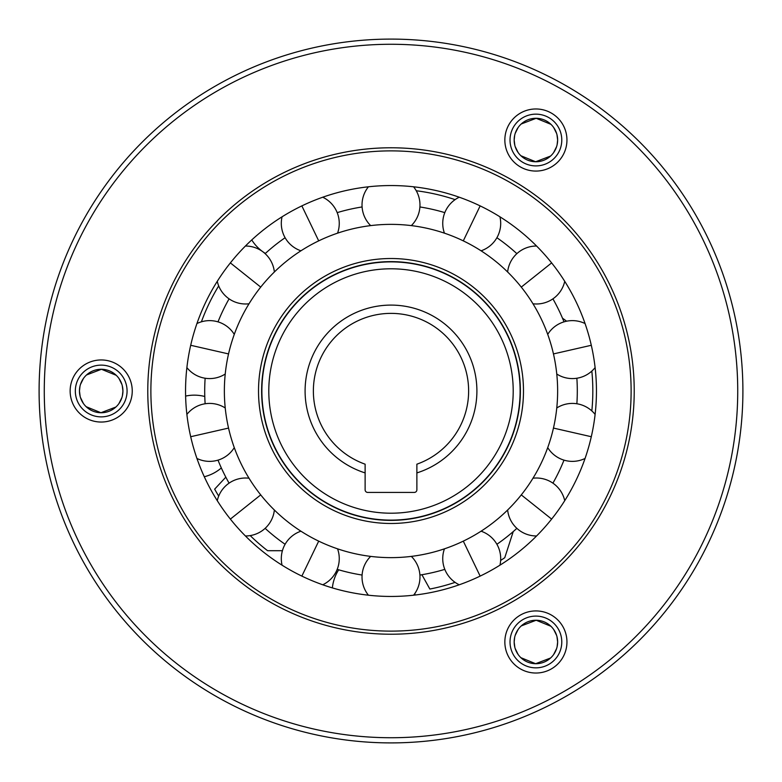 <?xml version="1.0" encoding="UTF-8"?>
<svg xmlns="http://www.w3.org/2000/svg" width="782" height="782" viewBox="0 0 782 782"><rect width="100%" height="100%" fill="white"/><g stroke="black" fill="none" stroke-linecap="round" stroke-linejoin="round"><path stroke-width="1.17" d="M251.765 239.937A41.397 41.397 0 0 0 265.381 253.417M414.851 595.063A41.397 41.397 0 0 0 414.939 593.372M338.674 569.804A41.397 41.397 0 0 0 332.37 587.908M282.4 550.704L267.591 550.704A201.824 201.824 0 0 1 250.201 535.602M225.822 477.167L214.649 489.151A201.824 201.824 0 0 0 218.696 496.091M218.696 285.909A201.824 201.824 0 0 0 201.404 321.813M455.114 199.635A201.824 201.824 0 0 0 416.268 190.759M566.627 321.197L562.483 318.186M591.837 410.921A201.824 201.824 0 0 0 591.837 371.079M500.646 560.45A201.824 201.824 0 0 0 504.752 557.713L513.236 531.594M421.909 574.721L429.856 589.051A201.824 201.824 0 0 0 455.114 582.365M362.086 206.956A186.302 186.302 0 0 0 337.198 212.636M285.098 237.728A186.302 186.302 0 0 0 265.137 253.651M229.087 298.851A186.302 186.302 0 0 0 218.002 321.861M205.138 378.234A186.302 186.302 0 0 0 205.138 403.766M218.002 460.139A186.302 186.302 0 0 0 229.087 483.149M265.137 528.349A186.302 186.302 0 0 0 285.098 544.272M337.198 569.364A186.302 186.302 0 0 0 362.086 575.044M419.914 575.044A186.302 186.302 0 0 0 444.802 569.364M496.902 544.272A186.302 186.302 0 0 0 516.863 528.349M552.913 483.149A186.302 186.302 0 0 0 563.998 460.139M576.862 403.766A186.302 186.302 0 0 0 576.862 378.234M563.998 321.861A186.302 186.302 0 0 0 552.913 298.851M516.863 253.651A186.302 186.302 0 0 0 496.902 237.728M444.802 212.636A186.302 186.302 0 0 0 419.914 206.956M391 224.366A166.634 166.634 0 0 0 224.366 391A166.634 166.634 0 0 0 391 557.634A166.634 166.634 0 0 0 557.634 391A166.634 166.634 0 0 0 391 224.366M391 520.372A129.372 129.372 0 0 0 520.372 391A129.372 129.372 0 0 0 391 261.628A129.372 129.372 0 0 0 261.628 391A129.372 129.372 0 0 0 391 520.372M261.882 391A129.118 129.118 0 0 0 391 520.118A129.118 129.118 0 0 0 520.118 391A129.118 129.118 0 0 0 391 261.882A129.118 129.118 0 0 0 261.882 391M513.207 391A122.207 122.207 0 0 0 391 268.793A122.207 122.207 0 0 0 268.793 391A122.207 122.207 0 0 0 391 513.207A122.207 122.207 0 0 0 513.207 391M416.874 472.915L416.874 489.845A2.59 2.59 0 0 1 414.284 492.425L367.716 492.425A2.59 2.59 0 0 1 365.126 489.845L365.126 472.915A85.903 85.903 0 0 1 365.126 309.086A85.903 85.903 0 0 1 476.903 391A85.903 85.903 0 0 1 416.874 472.915L416.874 464.185A77.623 77.623 0 0 0 391 313.377A77.623 77.623 0 0 0 365.126 464.185L365.126 472.915M204.776 396.494A41.397 41.397 0 0 0 185.617 396.083M204.298 476.746A41.397 41.397 0 0 0 221.335 467.949M391 596.451A205.451 205.451 0 0 1 185.549 391A205.451 205.451 0 0 1 391 185.549A205.451 205.451 0 0 1 596.451 391A205.451 205.451 0 0 1 391 596.451M391 147.778A243.222 243.222 0 0 0 147.778 391A243.222 243.222 0 0 0 391 634.222A243.222 243.222 0 0 0 634.222 391A243.222 243.222 0 0 0 391 147.778M44.271 391A346.729 346.729 0 0 0 391 737.729A346.729 346.729 0 0 0 737.729 391A346.729 346.729 0 0 0 391 44.271A346.729 346.729 0 0 0 44.271 391M70.145 391A31.045 31.045 0 0 1 101.201 359.955A31.045 31.045 0 0 1 132.246 391A31.045 31.045 0 0 1 101.201 422.045A31.045 31.045 0 0 1 70.145 391M504.849 641.973A31.045 31.045 0 0 1 535.905 610.928A31.045 31.045 0 0 1 566.95 641.973A31.045 31.045 0 0 1 535.905 673.028A31.045 31.045 0 0 1 504.849 641.973M504.849 140.027A31.045 31.045 0 0 1 535.905 108.972A31.045 31.045 0 0 1 566.95 140.027A31.045 31.045 0 0 1 535.905 171.072A31.045 31.045 0 0 1 504.849 140.027M39.1 391A351.9 351.9 0 0 0 391 742.9A351.9 351.9 0 0 0 742.9 391A351.9 351.9 0 0 0 391 39.1A351.9 351.9 0 0 0 39.1 391M122.256 385.614L122.93 391A21.74 21.74 0 0 1 101.201 412.74A21.74 21.74 0 0 1 79.461 391A21.74 21.74 0 0 1 101.201 369.26A21.74 21.74 0 0 1 122.93 391L122.403 395.76M556.96 636.587L557.634 641.973A21.74 21.74 0 0 1 535.905 663.713A21.74 21.74 0 0 1 514.165 641.973A21.74 21.74 0 0 1 535.905 620.243A21.74 21.74 0 0 1 557.634 641.973L557.107 646.734M556.96 134.641L557.634 140.027A21.74 21.74 0 0 1 535.905 161.757A21.74 21.74 0 0 1 514.165 140.027A21.74 21.74 0 0 1 535.905 118.287A21.74 21.74 0 0 1 557.634 140.027L557.107 144.787M368.42 595.2A28.983 28.983 0 0 1 370.668 556.393M282.058 565.181A28.983 28.983 0 0 1 300.923 531.193M217.269 500.666A28.983 28.983 0 0 1 249.018 478.222M186.888 414.421A28.983 28.983 0 0 1 225.236 407.979M196.947 323.543A28.983 28.983 0 0 1 234.277 334.373M245.431 246.027A28.983 28.983 0 0 1 274.365 271.989M322.751 197.22A28.983 28.983 0 0 1 337.56 233.163M413.58 186.8A28.983 28.983 0 0 1 411.332 225.607M499.942 216.819A28.983 28.983 0 0 1 481.077 250.807M564.731 281.334A28.983 28.983 0 0 1 532.982 303.778M595.112 367.579A28.983 28.983 0 0 1 556.764 374.021M585.053 458.457A28.983 28.983 0 0 1 547.723 447.627M536.569 535.973A28.983 28.983 0 0 1 507.635 510.011M459.249 584.78A28.983 28.983 0 0 1 444.44 548.837M127.075 391A25.874 25.874 0 0 0 101.201 365.126A25.874 25.874 0 0 0 75.326 391A25.874 25.874 0 0 0 101.201 416.874A25.874 25.874 0 0 0 127.075 391M80.145 396.386L79.461 391L79.989 386.24M80.478 384.451L83.43 378.488M86.528 374.959L101.465 369.27L116.235 375.301M119.02 378.556L121.953 384.548M121.924 397.549L118.972 403.512M115.863 407.041L100.937 412.73L86.167 406.699M83.381 403.444L80.448 397.452M561.779 641.973A25.874 25.874 0 0 0 535.905 616.099A25.874 25.874 0 0 0 510.02 641.973A25.874 25.874 0 0 0 535.905 667.848A25.874 25.874 0 0 0 561.779 641.973M514.839 647.359L514.165 641.973L514.693 637.213M515.172 635.424L518.134 629.461M521.232 625.932L536.169 620.243L550.939 626.274M553.724 629.53L556.657 635.522M556.628 648.532L553.666 654.495M550.567 658.014L535.631 663.703L520.861 657.672M518.075 654.417L515.143 648.425M561.779 140.027A25.874 25.874 0 0 0 535.905 114.152A25.874 25.874 0 0 0 510.02 140.027A25.874 25.874 0 0 0 535.905 165.901A25.874 25.874 0 0 0 561.779 140.027M514.839 145.413L514.165 140.027L514.693 135.266M515.172 133.468L518.134 127.505M521.232 123.986L536.169 118.297L550.939 124.328M553.724 127.583L556.657 133.575M556.628 146.576L553.666 152.539M550.567 156.068L535.631 161.757L520.861 155.726M518.075 152.47L515.143 146.478M391 258.519A132.481 132.481 0 0 1 523.481 391A132.481 132.481 0 0 1 391 523.481A132.481 132.481 0 0 1 258.519 391A132.481 132.481 0 0 1 391 258.519M391 150.877A240.123 240.123 0 0 0 150.877 391A240.123 240.123 0 0 0 391 631.123A240.123 240.123 0 0 0 631.123 391A240.123 240.123 0 0 0 391 150.877M318.704 541.134L301.862 576.099M260.719 494.898L230.377 519.092M228.54 428.077L190.7 436.718M228.54 353.923L190.7 345.282M260.719 287.102L230.377 262.908M318.704 240.866L301.862 205.901M463.296 240.866L480.138 205.901M521.281 287.102L551.623 262.908M553.461 353.923L591.3 345.282M553.461 428.077L591.3 436.718M521.281 494.898L551.623 519.092M463.296 541.134L480.138 576.099M413.58 595.2A28.983 28.983 0 0 0 411.332 556.393M322.751 584.78A28.983 28.983 0 0 0 337.56 548.837M245.431 535.973A28.983 28.983 0 0 0 274.365 510.011M196.947 458.457A28.983 28.983 0 0 0 234.277 447.627M186.888 367.579A28.983 28.983 0 0 0 225.236 374.021M217.269 281.334A28.983 28.983 0 0 0 249.018 303.778M282.058 216.819A28.983 28.983 0 0 0 300.923 250.807M368.42 186.8A28.983 28.983 0 0 0 370.668 225.607M459.249 197.22A28.983 28.983 0 0 0 444.44 233.163M536.569 246.027A28.983 28.983 0 0 0 507.635 271.989M585.053 323.543A28.983 28.983 0 0 0 547.723 334.373M595.112 414.421A28.983 28.983 0 0 0 556.764 407.979M564.731 500.666A28.983 28.983 0 0 0 532.982 478.222M499.942 565.181A28.983 28.983 0 0 0 481.077 531.193"/></g></svg>
